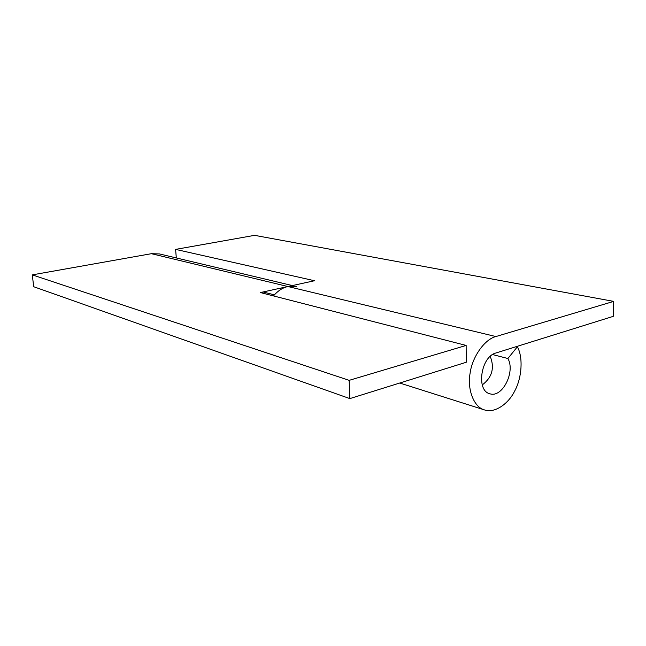 <?xml version="1.0" encoding="UTF-8"?>
<svg xmlns="http://www.w3.org/2000/svg" width="646" height="646" viewBox="0 0 646 646"><rect width="100%" height="100%" fill="white"/><g stroke="black" fill="none" stroke-linecap="round" stroke-linejoin="round"><path stroke-width="0.97" d="M516.477 346.571L517.373 346.789L507.893 358.514C515.621 371.765 502.208 398.396 489.733 393.721C475.949 390.709 480.842 356.632 495.894 352.999L613.24 316.354L613.7 301.383L254.581 235.346L175.615 249.388L176.301 257.948M175.615 249.388L314.489 280.735L287.946 286.533C282.778 287.623 277.95 290.748 273.444 295.908M613.7 301.383L495.878 336.55C484.67 339.231 472.169 356.963 470.078 373.34C467.074 389.974 474.188 407.279 484.322 409.863C494.053 413.61 508.152 404.436 514.733 390.935C521.984 377.749 523.228 357.278 517.373 346.789M492.615 354.557L507.893 358.514M296.732 286.606L287.971 286.533L260.403 292.557L466.137 345.432L466.259 362.253L349.849 398.606L349.163 380.349L32.3 274.873L33.689 286.719L349.849 398.606M292.372 285.572L159.449 253.935L151.406 253.692L495.878 336.55M151.406 253.692L32.3 274.873M466.137 345.432L349.163 380.349M263.075 291.968L274.356 294.851M482.255 384.935C492.123 377.409 494.779 367.897 490.217 356.406M399.737 383.021L484.33 409.863"/></g></svg>
